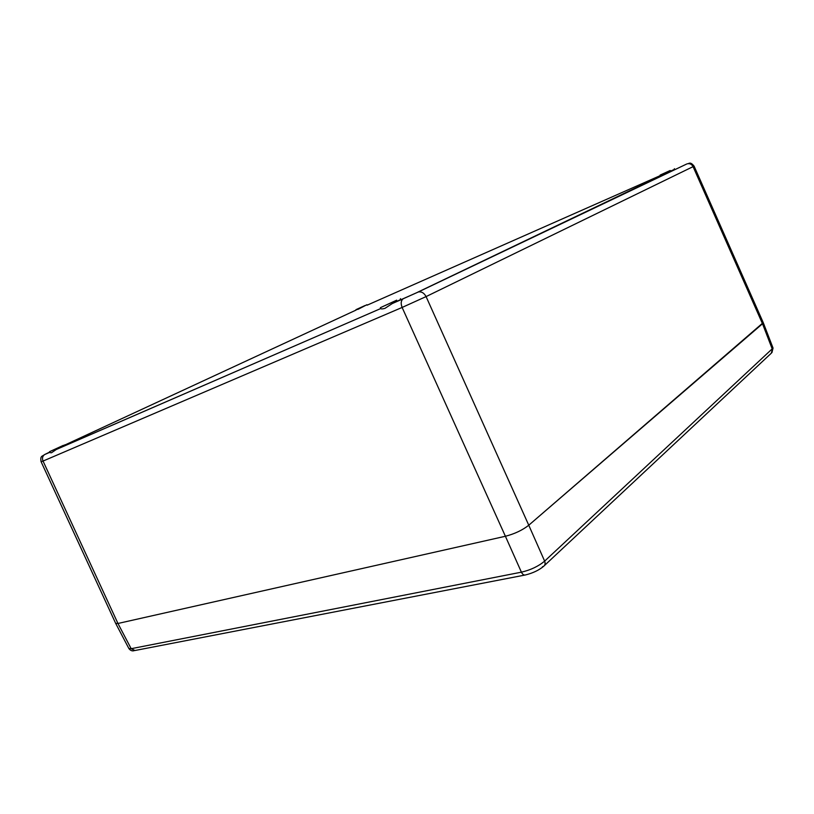 <?xml version="1.0" encoding="UTF-8"?>
<svg xmlns="http://www.w3.org/2000/svg" width="814" height="814" viewBox="0 0 814 814"><rect width="100%" height="100%" fill="white"/><g stroke="black" fill="none" stroke-linecap="round" stroke-linejoin="round"><path stroke-width="1.22" d="M771.937 352.604L773.035 348.077L544.637 561.121C538.41 566.32 530.667 570.004 521.408 572.171L131.176 648.697L117.949 623.473L115.69 623.382L117.949 623.473L505.402 536.263C514.652 533.872 522.435 530.189 528.764 525.223C522.435 530.189 514.652 533.872 505.402 536.263L402.126 307.448L426.078 296.591L694.098 166.148C690.119 161.253 689.234 163.777 687.27 163.807C689.855 163.278 691.798 164.235 693.101 166.707L762.514 323.758L763.247 322.629L761.873 322.293M543.681 566.269C545.166 565.099 545.482 563.38 544.637 561.121L528.764 525.223L763.237 322.619L694.077 166.107M480.077 262.474L482.153 261.569M393.823 301.536L384.961 305.606L393.823 301.536M63.553 445.268L49.542 451.699L63.553 445.268M60.633 446.621L53.042 450.101L60.633 446.621M365.038 305.525L355.983 309.656L365.038 305.525M363.4 306.288L358.496 308.526L363.4 306.288M670.217 170.482L660.113 175.091L670.217 170.482M668.854 171.123L663.379 173.626L668.854 171.123M396.713 300.163L380.372 307.682L396.713 300.163M64.774 444.759L65.069 445.37L56.227 449.521L51.486 452.767L50 452.635L49.542 451.699M660.113 175.091L660.358 175.671L664.468 173.901L674.633 169.271L674.389 168.691M56.227 449.521L380.759 308.537C381.084 309.096 382.468 309.035 384.941 308.374L392.256 303.571L400.783 299.481L400.407 298.646M355.983 309.656L358.048 309.32L366.931 304.721M49.715 452.055L44.617 454.568C42.247 456.491 39.978 455.616 41.117 461.782L43.04 461.06C41.972 458.302 42.501 456.135 44.617 454.568L49.837 452.299M380.372 307.682L380.759 308.537L56.858 449.206M393.091 303.154L402.981 298.911C400.946 300.702 400.661 303.551 402.126 307.448L43.04 461.06L117.949 623.473L505.402 536.263L521.408 572.171C522.557 574.43 523.921 575.366 525.488 574.959M403.388 298.677L418.376 291.961C421.571 291.453 424.135 292.999 426.078 296.591L528.764 525.223L762.514 323.758L772.354 349.308L771.296 353.225M134.982 650.508L131.176 648.697L128.866 648.504C130.423 650.59 132.214 651.292 134.249 650.64M660.317 175.58L367.124 305.189M417.704 292.195L674.633 169.251M45.024 454.344L49.817 452.269M356.156 310.032L64.896 445.014M392.256 303.571L418.376 291.961L686.711 164.011M542.45 566.768L543.63 566.3C538.99 570.187 532.966 573.076 525.539 574.938M128.897 648.555L115.69 623.392L41.097 461.731M773.066 348.138L763.257 322.67M771.245 353.256L544.424 565.557M524.806 575.081L135.032 650.498"/></g></svg>
